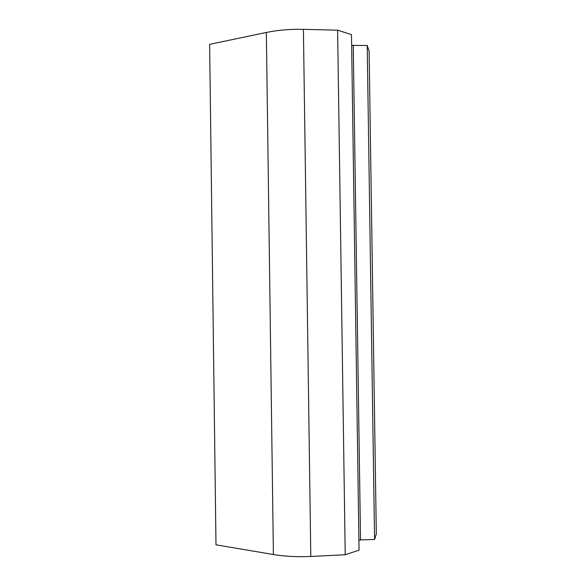 <?xml version="1.0" encoding="UTF-8"?>
<svg xmlns="http://www.w3.org/2000/svg" width="586" height="586" viewBox="0 0 586 586"><rect width="100%" height="100%" fill="white"/><g stroke="black" fill="none" stroke-linecap="round" stroke-linejoin="round"><path stroke-width="0.88" d="M345.22 554.752L310.8 556.466C297.388 557.081 284.921 556.444 273.398 554.532L215.985 544.826L209.627 44.353L266.352 32.457C277.735 30.113 290.085 29.08 303.416 29.351L337.624 30.172L351.49 34.647L359.05 550.137L345.22 554.752L337.624 30.172M358.903 539.926L374.571 539.494L376.315 533.993L369.114 51.202L367.21 45.437L351.644 45.437M360.536 540.167L353.263 45.129M374.571 539.494L367.21 45.437M273.398 554.532L266.352 32.457M310.8 556.466L303.416 29.351"/></g></svg>
